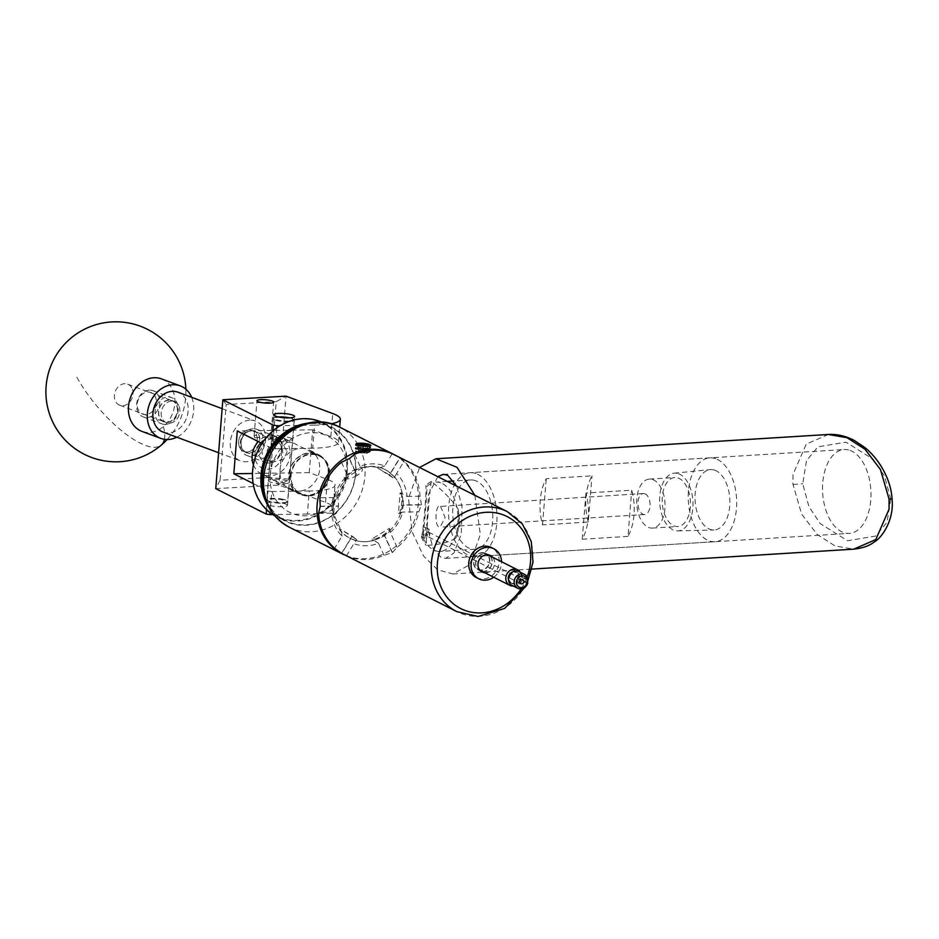 <?xml version="1.0" encoding="UTF-8"?>
<svg xmlns="http://www.w3.org/2000/svg" width="939" height="939" viewBox="0 0 939 939"><rect width="100%" height="100%" fill="white"/><g stroke="black" fill="none" stroke-linecap="round" stroke-linejoin="round"><path stroke-width="0.7" stroke-dasharray="4.7 3.52" d="M257.239 440.426A11.256 9.05 -69.6 0 1 244.011 451.506A11.256 9.05 -69.6 0 1 238.635 441.483A11.256 9.05 -69.6 0 1 251.863 430.414A11.256 9.05 -69.6 0 1 257.239 440.426M287.181 451.577L283.543 459.394L272.627 462.164L266.582 451.894L270.221 444.077L281.137 441.307L287.181 451.577M254.798 437.82L254.105 435.978L260.725 433.712L269.81 439.065L270.714 438.36L269.411 436.94L254.798 437.82M291.806 438.513A10.564 2.089 4.6 0 0 280.057 436.447A10.564 2.089 4.6 0 0 271.711 437.809A10.564 2.089 4.6 0 0 272.697 438.806A10.564 2.089 4.6 0 0 284.447 440.884A10.564 2.089 4.6 0 0 292.792 439.511A10.564 2.089 4.6 0 0 291.806 438.513M269.258 481.601A10.564 2.089 -175.4 0 1 268.272 480.615A10.564 2.089 -175.4 0 1 276.606 479.242A10.564 2.089 -175.4 0 1 288.355 481.308A10.564 2.089 -175.4 0 1 289.341 482.306A10.564 2.089 -175.4 0 1 281.007 483.679A10.564 2.089 -175.4 0 1 269.258 481.601M286.501 504.349A10.564 2.089 4.6 0 0 274.751 502.283A10.564 2.089 4.6 0 0 266.418 503.656A10.564 2.089 4.6 0 0 267.404 504.642A10.564 2.089 4.6 0 0 279.153 506.72A10.564 2.089 4.6 0 0 287.487 505.346A10.564 2.089 4.6 0 0 286.501 504.349M215.747 488.632L278.906 485.04L325.563 502.412A44.802 8.862 -175.4 0 1 333.192 508.105A44.802 8.862 -175.4 0 1 307.393 514.032L309.248 490.991A44.802 8.862 4.6 0 0 335.047 485.064A44.802 8.862 4.6 0 0 327.418 479.371L309.248 472.61L312.699 429.816L330.857 436.576A44.802 8.862 -175.4 0 1 338.486 442.269A44.802 8.862 -175.4 0 1 312.699 448.185L314.553 425.144L280.233 425.684M276.864 427.879L275.186 448.772L271.477 448.208L261.981 443.431M312.699 448.185L275.186 448.772M309.248 490.991L271.735 491.567L270.033 512.706M307.393 514.032L272.686 514.56M314.553 425.144A44.802 8.862 4.6 0 0 331.08 423.794M312.699 429.816L237.274 430.978M309.248 472.61L252.485 473.479M253.131 483.503L268.026 491.015L271.735 491.567M266.523 509.701L268.026 491.015M271.477 448.208L272.862 430.989M270.139 477.399L278.906 485.04L286.055 396.164L276.23 401.657L270.139 477.399L220.09 480.24L226.182 404.498L276.23 401.657M220.09 480.24L215.712 488.526M222.848 399.814L226.182 404.498M890.782 499.114L887.003 522.237L875.711 536.04L847.588 540.758L820.205 523.575L808.96 506.673L802.716 483.738L806.531 460.65L817.857 446.858L845.91 442.163L873.27 459.312L884.526 476.19L890.782 499.114L892.05 498.938M850.065 450.415A42.009 24.144 86.5 0 1 870.993 495.088A42.009 24.144 86.5 0 1 849.349 533.387A42.009 24.144 86.5 0 1 843.457 532.507A42.009 24.144 86.5 0 1 822.517 487.846A42.009 24.144 86.5 0 1 844.161 449.535A42.009 24.144 86.5 0 1 850.065 450.415M437.856 476.636L428.56 494.231L426.717 525.359L433.255 548.716L441.107 557.414L445.544 558.388L453.96 552.965L461.225 534.174L462.058 506.978L456.6 486.085M474.841 495.276L480.334 534.479L469.723 564.691L452.856 573.975L437.703 569.82L423.536 556.017L412.151 531.932L408.488 498.269L419.616 467.446M131.765 387.842A11.256 9.05 110.4 0 0 127.634 384.157A11.256 9.05 110.4 0 0 116.788 388.546A11.256 9.05 110.4 0 0 115.638 401.575A11.256 9.05 110.4 0 0 119.781 405.261A11.256 9.05 110.4 0 0 130.627 400.883A11.256 9.05 110.4 0 0 131.765 387.842M178.586 405.272A11.256 9.05 110.4 0 0 174.454 401.587A11.256 9.05 110.4 0 0 163.609 405.977A11.256 9.05 110.4 0 0 162.459 419.005A11.256 9.05 110.4 0 0 166.602 422.691A11.256 9.05 110.4 0 0 177.448 418.313A11.256 9.05 110.4 0 0 178.586 405.272M161.426 378.875A28.006 22.513 -69.6 0 1 171.72 388.042A28.006 22.513 -69.6 0 1 163.421 426.541A28.006 22.513 -69.6 0 1 141.895 431.365M191.662 397.303A28.006 22.513 -69.6 0 1 176.814 437.187M263.683 494.008A51.868 45.729 116.7 0 0 275.726 513.844A51.868 45.729 116.7 0 0 342.254 505.828A51.868 45.729 116.7 0 0 341.514 434.593A51.868 45.729 116.7 0 0 297.804 426.318M307.018 423.301A52.42 46.234 -63.3 0 1 331.983 427.28A52.42 46.234 -63.3 0 1 341.632 434.053A52.42 46.234 -63.3 0 1 346.327 500.698A52.42 46.234 -63.3 0 1 284.787 520.91A52.42 46.234 -63.3 0 1 275.139 514.149A52.42 46.234 -63.3 0 1 266.735 503.21M266.887 509.384A51.868 45.729 -63.3 0 1 266.148 438.161A51.868 45.729 -63.3 0 1 332.676 430.144A51.868 45.729 -63.3 0 1 333.404 501.367A51.868 45.729 -63.3 0 1 266.887 509.384M274.552 515.687A52.42 46.234 116.7 0 0 276.418 516.696A52.42 46.234 116.7 0 0 337.958 496.473A52.42 46.234 116.7 0 0 333.263 429.827A52.42 46.234 116.7 0 0 323.615 423.066A52.42 46.234 116.7 0 0 321.69 422.163M294.693 490.991A21.961 19.355 116.7 0 0 298.743 493.82A21.961 19.355 116.7 0 0 324.518 485.357A21.961 19.355 116.7 0 0 322.547 457.446A21.961 19.355 116.7 0 0 318.509 454.617A21.961 19.355 116.7 0 0 292.733 463.08A21.961 19.355 116.7 0 0 294.693 490.991M285.855 486.531A21.961 19.355 116.7 0 0 289.893 489.372A21.961 19.355 116.7 0 0 315.668 480.897A21.961 19.355 116.7 0 0 313.696 452.985A21.961 19.355 116.7 0 0 309.659 450.157A21.961 19.355 116.7 0 0 283.883 458.619A21.961 19.355 116.7 0 0 285.855 486.531M278.496 416.963A9.86 1.948 4.6 0 0 274.235 417.843A9.86 1.948 4.6 0 0 278.367 420.214A9.86 1.948 4.6 0 0 289.247 421.059A9.86 1.948 4.6 0 0 293.484 419.393A9.86 1.948 4.6 0 0 289.435 417.843M278.014 420.836A10.423 2.054 -175.4 0 1 273.402 418.724A10.423 2.054 -175.4 0 1 273.648 418.325A10.423 2.054 -175.4 0 1 289.564 418.289A10.423 2.054 -175.4 0 1 293.989 419.968A10.423 2.054 -175.4 0 1 294.177 420.402A10.423 2.054 -175.4 0 1 288.613 421.764A10.423 2.054 -175.4 0 1 278.014 420.836M271.758 502.306A9.86 1.948 -175.4 0 1 267.568 500.722A9.86 1.948 -175.4 0 1 271.805 499.055A9.86 1.948 -175.4 0 1 282.698 499.9A9.86 1.948 -175.4 0 1 286.818 502.271A9.86 1.948 -175.4 0 1 271.758 502.306M283.05 499.29A10.423 2.054 4.6 0 0 272.451 498.351A10.423 2.054 4.6 0 0 266.887 499.724A10.423 2.054 4.6 0 0 267.063 500.158A10.423 2.054 4.6 0 0 271.5 501.825A10.423 2.054 4.6 0 0 287.404 501.79A10.423 2.054 4.6 0 0 287.651 501.391A10.423 2.054 4.6 0 0 283.05 499.29M249.528 453.161A11.538 9.273 -69.6 0 1 240.9 442.433A11.538 9.273 -69.6 0 1 251.335 430.614A11.538 9.273 -69.6 0 1 259.974 441.342A11.538 9.273 -69.6 0 1 249.528 453.161M252.908 428.724A14.003 11.256 110.4 0 0 240.584 440.743A14.003 11.256 110.4 0 0 246.922 455.521A14.003 11.256 110.4 0 0 250.701 456.084A14.003 11.256 110.4 0 0 263.026 444.065A14.003 11.256 110.4 0 0 256.687 429.276A14.003 11.256 110.4 0 0 252.908 428.724M272.568 438.513A11.538 9.273 110.4 0 0 262.122 450.333A11.538 9.273 110.4 0 0 270.749 461.061A11.538 9.273 110.4 0 0 281.195 449.253A11.538 9.273 110.4 0 0 272.568 438.513M269.188 462.962A14.003 11.256 -69.6 0 1 265.397 462.399A14.003 11.256 -69.6 0 1 259.058 447.621A14.003 11.256 -69.6 0 1 271.383 435.602A14.003 11.256 -69.6 0 1 275.174 436.154A14.003 11.256 -69.6 0 1 281.512 450.943A14.003 11.256 -69.6 0 1 269.188 462.962M145.897 414.58A11.538 9.273 -69.6 0 1 137.27 403.852A11.538 9.273 -69.6 0 1 147.705 392.033A11.538 9.273 -69.6 0 1 156.344 402.772A11.538 9.273 -69.6 0 1 145.897 414.58M149.278 390.143A14.003 11.256 110.4 0 0 136.953 402.162A14.003 11.256 110.4 0 0 143.291 416.939A14.003 11.256 110.4 0 0 147.071 417.503A14.003 11.256 110.4 0 0 159.395 405.484A14.003 11.256 110.4 0 0 153.057 390.694A14.003 11.256 110.4 0 0 149.278 390.143M168.938 399.932A11.538 9.273 110.4 0 0 158.491 411.752A11.538 9.273 110.4 0 0 167.119 422.48A11.538 9.273 110.4 0 0 177.565 410.672A11.538 9.273 110.4 0 0 168.938 399.932M165.557 424.381A14.003 11.256 -69.6 0 1 161.766 423.818A14.003 11.256 -69.6 0 1 155.428 409.04A14.003 11.256 -69.6 0 1 167.752 397.021A14.003 11.256 -69.6 0 1 171.544 397.573A14.003 11.256 -69.6 0 1 177.882 412.362A14.003 11.256 -69.6 0 1 165.557 424.381M248.823 429.956A11.256 9.05 110.4 0 0 238.917 439.628A11.256 9.05 110.4 0 0 244.011 451.506A11.256 9.05 110.4 0 0 247.051 451.964A11.256 9.05 110.4 0 0 256.957 442.292A11.256 9.05 110.4 0 0 251.863 430.414A11.256 9.05 110.4 0 0 248.823 429.956M251.312 430.884A11.256 9.05 110.4 0 0 241.405 440.555A11.256 9.05 110.4 0 0 246.499 452.445A11.256 9.05 110.4 0 0 249.551 452.891A11.256 9.05 110.4 0 0 259.457 443.22A11.256 9.05 110.4 0 0 254.363 431.341A11.256 9.05 110.4 0 0 251.312 430.884M163.104 432.093A21.28 17.113 110.4 0 0 168.856 432.938A21.28 17.113 110.4 0 0 187.577 414.662A21.28 17.113 110.4 0 0 177.952 392.197M249.61 420.167A21.28 17.113 110.4 0 0 230.877 438.443A21.28 17.113 110.4 0 0 240.513 460.908A21.28 17.113 110.4 0 0 246.264 461.753A21.28 17.113 110.4 0 0 264.998 443.478A21.28 17.113 110.4 0 0 255.361 421.012A21.28 17.113 110.4 0 0 249.61 420.167M168.914 400.214A11.256 9.05 110.4 0 0 159.008 409.874A11.256 9.05 110.4 0 0 164.102 421.764A11.256 9.05 110.4 0 0 167.142 422.21A11.256 9.05 110.4 0 0 177.048 412.55A11.256 9.05 110.4 0 0 171.954 400.66A11.256 9.05 110.4 0 0 168.914 400.214M171.414 401.141A11.256 9.05 110.4 0 0 161.496 410.812A11.256 9.05 110.4 0 0 166.602 422.691A11.256 9.05 110.4 0 0 169.642 423.137A11.256 9.05 110.4 0 0 179.549 413.477A11.256 9.05 110.4 0 0 174.454 401.587A11.256 9.05 110.4 0 0 171.414 401.141M484.829 572.755A9.214 8.122 116.7 0 0 490.252 571.241A9.214 8.122 116.7 0 0 492.646 557.25M489.219 555.066A9.214 8.122 116.7 0 0 488.092 554.362A9.214 8.122 116.7 0 0 480.005 555.125A9.214 8.122 116.7 0 0 475.592 563.377A9.214 8.122 116.7 0 0 479.806 570.818A9.214 8.122 116.7 0 0 481.038 571.299M482.47 571.569A9.214 8.122 116.7 0 0 487.893 570.055A9.214 8.122 116.7 0 0 490.287 556.064M476.39 577.591A16.808 14.813 116.7 0 0 491.144 576.206A16.808 14.813 116.7 0 0 499.184 561.158A16.808 14.813 116.7 0 0 491.508 547.578M493.726 577.239A16.808 14.813 116.7 0 0 501.543 561.733M360.952 451.471L364.297 451.788L361.057 451.624L358.628 450.086A4.378 0.869 4.6 0 0 360.236 450.626A4.378 0.869 4.6 0 0 364.59 451.037A4.378 0.869 4.6 0 0 366.809 450.743A4.378 0.869 4.6 0 0 367.09 450.52A4.378 0.869 4.6 0 0 365.248 449.593A4.378 0.869 4.6 0 0 360.905 449.182A4.378 0.869 4.6 0 0 358.393 449.699A4.378 0.869 4.6 0 0 358.628 450.086M363.346 451.976L364.297 451.788M362.372 443.255L364.743 443.595A7.618 1.502 4.6 0 0 363.827 443.501A7.618 1.502 4.6 0 0 356.456 443.724L355.717 444.206M356.069 444.57L356.28 443.783M426.259 538.646L429.182 529.326L427.057 528.774L424.639 538.352L426.259 538.646M424.17 527.319L425.79 527.612L423.372 537.19L421.247 536.639L424.17 527.319M311.76 454.441A20.998 18.522 -63.3 0 1 319.553 456.213A20.998 18.522 -63.3 0 1 328.286 479.09A20.998 18.522 -63.3 0 1 308.45 495.487A20.998 18.522 -63.3 0 1 300.656 493.726A20.998 18.522 -63.3 0 1 291.923 470.85A20.998 18.522 -63.3 0 1 311.76 454.441M283.332 482.822L289.588 479.207L268.519 477.517L273.542 480.052L283.332 482.822M253.424 464.758A20.998 18.522 116.7 0 0 261.688 474.089A20.998 18.522 116.7 0 0 269.493 475.85A20.998 18.522 116.7 0 0 289.329 459.441A20.998 18.522 116.7 0 0 280.597 436.576A20.998 18.522 116.7 0 0 272.791 434.804A20.998 18.522 116.7 0 0 258.342 441.6M277.733 437.292L287.522 440.062L292.534 442.609L271.465 440.907L277.733 437.292M269.998 439.088A15.4 13.58 -63.3 0 1 282.698 453.924A15.4 13.58 -63.3 0 1 267.568 469.195A15.4 13.58 -63.3 0 1 254.868 454.359A15.4 13.58 -63.3 0 1 269.998 439.088M520.265 572.238A8.686 7.653 -63.3 0 1 521.497 575.807L521.227 579.093A8.686 7.653 -63.3 0 1 513.304 586.042M482.341 552.954A8.686 7.653 -63.3 0 1 485.569 553.681A8.686 7.653 -63.3 0 1 489.172 563.142A8.686 7.653 -63.3 0 1 480.979 569.914A8.686 7.653 -63.3 0 1 477.751 569.187A8.686 7.653 -63.3 0 1 474.148 559.738A8.686 7.653 -63.3 0 1 482.341 552.954M512.025 585.396A7.735 6.819 116.7 0 0 514.901 586.042A7.735 6.819 116.7 0 0 522.19 580.032L519.924 579.703A6.045 5.329 -63.3 0 1 514.326 584.046A6.045 5.329 -63.3 0 1 509.337 578.224A6.045 5.329 -63.3 0 1 515.276 572.227A6.045 5.329 -63.3 0 1 520.183 576.417L518.997 575.842L521.497 575.807L518.704 575.807A1.678 0.716 89.1 0 1 518.856 575.853L527.072 579.985M427.785 532.002C425.25 533.598 425.132 535.066 427.433 536.38C430.355 534.984 430.473 533.516 427.785 532.002L428.654 532.213M520.863 583.706L427.433 536.38M519.924 579.703L519.866 579.703A5.998 5.282 -63.3 0 1 514.326 583.999A5.998 5.282 -63.3 0 1 512.107 583.495A5.998 5.282 -63.3 0 1 509.619 576.969A5.998 5.282 -63.3 0 1 515.276 572.285A5.998 5.282 -63.3 0 1 517.495 572.79A5.998 5.282 -63.3 0 1 520.136 576.417M519.866 579.703L518.739 579.128A5.998 5.282 -63.3 0 1 513.199 583.424A5.998 5.282 -63.3 0 1 510.969 582.919A5.998 5.282 -63.3 0 1 508.539 580.044M512.612 571.968A5.998 5.282 -63.3 0 1 514.138 571.71A5.998 5.282 -63.3 0 1 516.368 572.215A5.998 5.282 -63.3 0 1 518.997 575.842L518.856 575.853M526.873 582.391L522.19 580.032M520.183 576.417L522.46 576.746A7.735 6.819 116.7 0 0 518.985 571.593M714.825 470.228A30.248 17.383 86.5 0 1 729.896 502.705A30.248 17.383 86.5 0 1 713.957 529.983A30.248 17.383 86.5 0 1 710.072 529.338A30.248 17.383 86.5 0 1 695.001 497.482A30.248 17.383 86.5 0 1 710.224 469.617A30.248 17.383 86.5 0 1 714.825 470.228M678.592 473.761A28.921 16.62 86.5 0 1 692.994 504.806A28.921 16.62 86.5 0 1 677.758 530.899A28.921 16.62 86.5 0 1 674.038 530.277A28.921 16.62 86.5 0 1 659.624 499.83A28.921 16.62 86.5 0 1 674.179 473.174A28.921 16.62 86.5 0 1 678.592 473.761M678.24 478.045A24.531 14.097 86.5 0 1 690.47 504.126A24.531 14.097 86.5 0 1 677.829 526.497A24.531 14.097 86.5 0 1 674.39 525.981A24.531 14.097 86.5 0 1 662.159 499.9A24.531 14.097 86.5 0 1 674.801 477.528A24.531 14.097 86.5 0 1 678.24 478.045M652.805 479.618A24.531 14.097 86.5 0 1 665.035 505.71A24.531 14.097 86.5 0 1 652.394 528.07A24.531 14.097 86.5 0 1 648.955 527.565A24.531 14.097 86.5 0 1 636.724 501.473A24.531 14.097 86.5 0 1 649.365 479.101A24.531 14.097 86.5 0 1 652.805 479.618M644.823 493.75A10.505 6.033 86.5 0 1 650.058 504.924A10.505 6.033 86.5 0 1 644.647 514.502A10.505 6.033 86.5 0 1 643.168 514.279A10.505 6.033 86.5 0 1 637.933 503.116A10.505 6.033 86.5 0 1 643.344 493.538A10.505 6.033 86.5 0 1 644.823 493.75M440.52 506.403L445.145 517.6L440.039 527.166L438.877 526.92C434.018 524.725 435.778 502.682 440.52 506.403L643.344 493.538M588.272 522.037A42.009 24.144 86.5 0 1 591.993 475.85L546.252 478.679A42.009 24.144 -93.5 0 0 542.531 524.878L588.272 522.037L591.993 475.85M715.753 458.737A42.009 24.144 -93.5 0 0 709.861 457.856A42.009 24.144 -93.5 0 0 688.217 496.156A42.009 24.144 -93.5 0 0 709.156 540.829A42.009 24.144 -93.5 0 0 715.049 541.709A42.009 24.144 -93.5 0 0 736.692 503.398A42.009 24.144 -93.5 0 0 715.753 458.737M476.05 473.573A42.009 24.144 -93.5 0 0 470.157 472.693A42.009 24.144 -93.5 0 0 448.513 510.992A42.009 24.144 -93.5 0 0 469.453 555.665A42.009 24.144 -93.5 0 0 475.345 556.545A42.009 24.144 -93.5 0 0 496.989 518.234A42.009 24.144 -93.5 0 0 476.05 473.573M475.486 480.686A34.731 19.965 -93.5 0 0 470.603 479.958A34.731 19.965 -93.5 0 0 452.715 511.626A34.731 19.965 -93.5 0 0 470.028 548.552A34.731 19.965 -93.5 0 0 474.899 549.28A34.731 19.965 -93.5 0 0 492.787 517.612A34.731 19.965 -93.5 0 0 475.486 480.686M427.82 545.313A34.731 19.965 -93.5 0 0 435.262 550.7A34.731 19.965 -93.5 0 0 440.133 551.428A34.731 19.965 -93.5 0 0 454.241 539.021A34.731 19.965 -93.5 0 0 456.8 507.189L458.185 509.29L459.981 524.22L455.873 538.012L454.241 539.021C448.114 542.496 439.311 544.597 427.82 545.313L426.259 545.406C426.506 529.983 430.179 484.395 431.4 481.519L432.856 482.693A34.731 19.965 -93.5 0 0 426.952 486.519C427.034 493.632 424.686 522.812 422.843 537.554A34.731 19.965 -93.5 0 0 427.82 545.313M440.72 482.834A34.731 19.965 -93.5 0 0 435.837 482.106A34.731 19.965 -93.5 0 0 432.856 482.693C443.584 491.449 451.565 499.618 456.8 507.189A34.731 19.965 -93.5 0 0 440.72 482.834M356.245 443.818L369.943 446.119L370.623 447.081L367.877 448.466L356.034 448.032C351.421 446.518 366.022 446.882 369.661 449.535L370.318 450.65L367.607 451.894L356.832 451.729L355.787 450.65L355.599 451.26L358.381 452.798L366.949 453.197L370.259 451.729L368.111 449.922L363.37 448.631L355.963 448.349L362.278 449.617L367.454 449.265L370.001 447.95L368.393 446.506L363.639 445.215L356.163 444.628M355.693 452.293L355.787 450.65L355.693 452.293L366.949 453.197M328.11 473.913A21.562 19.015 -63.3 0 1 298.919 493.48A21.562 19.015 -63.3 0 1 289.142 474.524A21.562 19.015 -63.3 0 1 318.333 454.969A21.562 19.015 -63.3 0 1 328.11 473.913M290.62 475.263A21.562 19.015 116.7 0 0 300.398 494.219A21.562 19.015 116.7 0 0 329.589 474.664A21.562 19.015 116.7 0 0 319.812 455.708A21.562 19.015 116.7 0 0 290.62 475.263M334.19 493.855L334.918 494.7A38.534 33.98 -63.3 0 1 345.188 477.834A38.534 33.98 -63.3 0 1 361.726 467.751A38.534 33.98 -63.3 0 1 370.764 466.354A38.534 33.98 -63.3 0 1 379.591 467.481A38.534 33.98 -63.3 0 1 385.072 469.606A38.534 33.98 -63.3 0 1 394.556 477.071A38.534 33.98 -63.3 0 1 402.138 493.656A38.534 33.98 -63.3 0 1 400.554 513.328A38.534 33.98 -63.3 0 1 390.272 530.195A38.534 33.98 -63.3 0 1 373.734 540.265A38.534 33.98 -63.3 0 1 355.869 540.547A38.534 33.98 -63.3 0 1 350.388 538.423A38.534 33.98 -63.3 0 1 340.916 530.958A38.534 33.98 -63.3 0 1 333.333 514.361L332.547 514.337A38.534 33.98 -63.3 0 1 332.054 504.114A38.534 33.98 -63.3 0 1 334.19 493.855L335.305 493.844L333.662 514.314L332.547 514.337L333.333 514.361A38.534 33.98 -63.3 0 1 332.911 504.548A38.534 33.98 -63.3 0 1 334.918 494.7L335.88 497.541L319.847 497.787M392.209 453.713L384.767 465.92A41.891 36.938 116.7 0 0 372.607 463.878A41.891 36.938 116.7 0 0 360.083 466.296L361.773 467.88A38.534 33.98 -63.3 0 1 370.928 466.448A38.534 33.98 -63.3 0 1 379.872 467.599L378.37 466.953A38.534 33.98 -63.3 0 1 384.215 469.171A38.534 33.98 -63.3 0 1 393.934 476.93L393.3 477.986L377.724 468.009L378.37 466.953M384.767 465.92L380.095 467.681L371.245 466.519L361.726 467.751L362.243 468.89A10.423 4.014 -24.6 0 0 361.726 468.256L344.507 478.737L344.038 477.705A38.534 33.98 -63.3 0 1 361.257 467.211L361.726 468.256M481.965 571.311A9.014 7.946 116.7 0 0 483.245 571.393A9.014 7.946 116.7 0 0 491.343 565.513A9.014 7.946 116.7 0 0 489.771 555.806M488.691 554.937A9.014 7.946 116.7 0 0 488.01 554.538A9.014 7.946 116.7 0 0 484.653 553.775A9.014 7.946 116.7 0 0 476.143 560.818A9.014 7.946 116.7 0 0 479.888 570.642A9.014 7.946 116.7 0 0 480.615 570.959M482.376 552.625A9.014 7.946 -63.3 0 1 485.721 553.388A9.014 7.946 -63.3 0 1 489.465 563.2A9.014 7.946 -63.3 0 1 480.956 570.243A9.014 7.946 -63.3 0 1 477.599 569.492A9.014 7.946 -63.3 0 1 473.855 559.667A9.014 7.946 -63.3 0 1 482.376 552.625M455.873 538.012A36.41 20.928 -93.5 0 0 458.795 524.291A36.41 20.928 -93.5 0 0 458.185 509.29M345.083 555.313L346.421 555.911A56.011 49.391 116.7 0 0 364.907 559.538A56.011 49.391 116.7 0 0 384.028 555.325L392.22 552.637L384.485 535.711A10.423 4.014 155.4 0 1 372.02 538.904L389.239 528.422L389.708 529.455A38.534 33.98 -63.3 0 1 372.49 539.948L372.02 538.904M369.567 450.755C365.928 448.103 351.327 447.75 355.94 449.265L367.783 449.687L370.494 448.443L369.25 446.952M369.837 447.34C366.198 444.687 351.597 444.323 356.21 445.837L365.447 446.565A7.618 1.502 4.6 0 0 369.86 446.178C372.384 445.755 370.67 444.898 364.743 443.595M356.034 448.032L355.306 447.574L355.212 448.795L355.94 449.265M355.963 448.349L355.212 448.795M355.693 445.168L356.21 445.837M357.43 443.419L356.456 443.724M394.028 454.558A56.011 49.391 -63.3 0 1 418.348 503.234A56.011 49.391 -63.3 0 1 343.979 554.726M422.843 537.554L421.717 537.707A36.41 20.928 -93.5 0 0 426.259 545.406M431.4 481.519A36.41 20.928 -93.5 0 0 425.919 485.592L426.952 486.519M421.717 537.707C424.088 522.553 426.435 493.233 425.919 485.592M401.199 492.822A38.534 33.98 -63.3 0 1 399.556 513.304L398.441 513.316L400.084 492.846L407.103 496.438A41.891 36.938 116.7 0 0 396.622 473.514L404.063 461.307L400.026 457.833L389.544 475.04L393.3 477.986M355.388 540.207A38.534 33.98 -63.3 0 1 349.531 537.988A38.534 33.98 -63.3 0 1 339.812 530.23L340.446 529.173L356.022 539.15L355.811 541.005M389.239 528.422A10.423 4.014 155.4 0 1 389.755 529.056A10.423 4.014 155.4 0 1 384.673 535.594L392.408 552.519A56.011 49.391 -63.3 0 1 392.22 552.637M392.408 552.519L397.138 547.343A56.011 49.391 116.7 0 0 418.782 511.825L421.423 504.9L403.207 505.182A10.423 4.46 89.1 0 1 398.981 513.387A10.423 4.46 89.1 0 1 398.441 513.316M400.084 492.846A10.423 4.46 89.1 0 1 403.218 504.959L421.447 504.677A56.011 49.391 -63.3 0 1 421.423 504.9M421.447 504.677L420.038 496.25A56.011 49.391 116.7 0 0 404.063 461.307M377.724 468.009L389.38 474.934L399.861 457.727A56.011 49.391 -63.3 0 1 400.026 457.833M399.861 457.727L395.495 455.286M360.083 466.296L354.602 454.288M372.49 539.948L374.015 540.312A38.534 33.98 -63.3 0 1 355.928 540.594L353.862 543.704A41.891 36.938 116.7 0 0 378.534 543.317L384.028 555.325M346.421 555.911L353.862 543.704M393.934 476.93L394.638 477.059A38.534 33.98 -63.3 0 1 402.326 493.867M420.038 496.25L407.103 496.438M397.138 547.343L390.331 532.46L389.755 529.056M400.554 513.328L402.749 512.072L418.782 511.825M390.331 532.46A38.534 33.98 116.7 0 0 402.749 512.072M339.812 530.23L341.162 531.122A38.534 33.98 -63.3 0 1 333.474 514.326L333.333 514.361M318.591 513.375L331.526 513.175A41.891 36.938 116.7 0 0 342.007 536.099L334.566 548.306M341.491 462.27L348.299 477.165L344.038 477.705M348.299 477.165A38.534 33.98 116.7 0 0 335.88 497.541M320.222 506.238L338.439 505.957A10.423 4.46 -90.9 0 0 335.305 493.844M333.662 514.314A10.423 4.46 -90.9 0 0 334.202 514.384A10.423 4.46 -90.9 0 0 338.427 506.18L320.211 506.461M341.62 553.306L352.102 536.099L340.446 529.173M356.022 539.15L352.266 536.204L341.784 553.411M349.425 458.514L357.16 475.427A10.423 4.014 -24.6 0 0 362.243 468.89M344.507 478.737A10.423 4.014 -24.6 0 0 356.973 475.545L349.238 458.619M378.534 543.317L374.015 540.312M342.007 536.099L341.526 531.462L333.697 514.056L331.526 513.175M396.622 473.514L394.051 478.244M355.552 451.342L362.043 452.445L367.219 452.093L369.778 450.767L368.158 449.335L363.416 448.032L355.834 447.926L362.325 449.018L367.501 448.666L370.025 447.48L368.44 445.908L363.686 444.617L356.104 444.511M627.98 536.392L582.239 539.221A42.009 24.144 -93.5 0 0 585.948 493.034L631.701 490.205A42.009 24.144 86.5 0 1 627.98 536.392L631.701 490.205M542.531 524.878L546.252 478.679M582.239 539.221L585.948 493.034M528.117 579.598L522.46 576.746M521.227 579.093L518.598 579.128L526.802 583.272M518.598 579.128A1.678 0.716 89.1 0 1 518.023 577.133A1.678 0.716 89.1 0 1 518.704 575.807M358.616 449.218L358.182 450.18L362.301 451.072L366.867 451.002L367.313 450.039L358.616 449.218L358.956 444.992M358.381 452.798L367.172 452.692L369.696 451.506L368.968 450.38M358.182 450.18L359.05 443.877L358.604 444.84L367.302 445.661L366.867 451.002M363.182 449.147L363.452 445.79M362.301 451.072L362.736 445.732M367.313 450.039L367.736 444.699M330.857 436.576L332.711 413.536M325.563 502.412L327.418 479.371M828.362 434.475L806.249 444.112L793.009 474.453L792.997 484.489L801.589 514.02L817.012 534.314L834.959 545.899L853.715 549.162M792.997 484.489L802.716 483.738M76.881 377.278A70.014 23.745 -130.4 0 0 145.299 445.356A70.014 23.745 -130.4 0 0 161.285 445.121M164.407 439.335A70.014 23.745 -130.4 0 0 163.421 426.541M289.071 527.084A56.011 49.391 116.7 0 0 364.895 476.296A56.011 49.391 116.7 0 0 339.495 427.057M270.162 474.817A42.572 37.537 -63.3 0 1 311.971 432.621A42.572 37.537 -63.3 0 1 347.09 473.632A42.572 37.537 -63.3 0 1 305.281 515.816A42.572 37.537 -63.3 0 1 270.162 474.817M507.271 511.626A56.011 49.391 -63.3 0 1 530.547 572.614A56.011 49.391 -63.3 0 1 477.658 616.36A56.011 49.391 -63.3 0 1 456.847 611.653M521.157 588.859A51.528 45.436 116.7 0 0 527.202 576.863M272.627 462.164L246.499 452.445M254.105 435.978L256.946 400.73M271.711 437.809L273.566 414.768M266.418 503.656L268.272 480.615M333.192 508.105L335.047 485.064M338.486 442.269L339.707 427.163M287.487 505.346L289.341 482.306M292.792 439.511L294.635 416.47M270.714 438.36L273.636 402.08M281.137 441.307L269.411 436.94M260.725 433.712L254.363 431.341M445.544 558.388L849.349 533.387M452.856 573.975L531.943 569.081M443.278 474.359L844.161 449.535M127.634 384.157L171.954 400.66M167.119 439.534A70.014 70.014 0 0 0 185.863 389.192M119.781 405.261L164.102 421.764M289.893 489.372L298.743 493.82M323.615 423.066L331.983 427.28M276.418 516.696L284.787 520.91M309.659 450.157L318.509 454.617M274.235 417.843L273.648 418.325M273.402 418.724L266.887 499.724M294.177 420.402L287.651 501.391M286.818 502.271L287.404 501.79M246.922 455.521L265.397 462.399M218.599 452.751L240.513 460.908M143.291 416.939L161.766 423.818M153.057 390.694L171.544 397.573M222.144 408.653L255.361 421.012M256.687 429.276L275.174 436.154M479.806 570.818L482.165 572.004M488.092 554.362L490.451 555.548M364.191 451.87L366.809 450.743M425.79 527.612L429.182 529.326M319.553 456.213L292.452 442.551M287.522 440.062L280.597 436.576M268.519 477.517L271.465 440.907M487.787 554.796L485.569 553.681M512.107 583.495L510.969 582.919M677.758 530.899L713.957 529.983M652.394 528.07L677.829 526.497M644.647 514.502L440.039 527.166M709.861 457.856L470.157 472.693M470.603 479.958L453.737 481.003M447.316 481.402L435.837 482.106M300.398 494.219L298.919 493.48M485.721 553.388L488.01 554.538M370.259 451.729L370.353 450.497M370.529 448.302L370.623 447.081M355.482 445.368L355.552 444.57M524.913 587.298L527.354 582.638M356.785 539.42L355.811 541.017M400.143 513.363L398.981 513.387M334.202 514.384L333.028 514.396M477.599 569.492L479.888 570.642M385.072 469.606L384.215 469.171M350.388 538.423L349.531 537.988M319.812 455.708L318.333 454.969M474.899 549.28L440.133 551.428M715.049 541.709L475.345 556.545M649.365 479.101L674.801 477.528M674.179 473.174L710.224 469.617M517.495 572.79L516.368 572.215M428.654 532.202L522.882 579.703M479.97 570.302L477.751 569.187M289.588 479.207L292.534 442.609M300.656 493.726L273.542 480.052M268.613 477.575L261.688 474.089M421.247 536.639L424.639 538.352M369.778 450.767L369.731 451.366M355.834 447.926L355.787 448.525M370.048 447.351L370.001 447.95M367.419 445.908L368.088 445.368"/><path stroke-width="1.41" d="M272.85 401.293A8.369 1.655 4.6 0 0 263.542 399.65A8.369 1.655 4.6 0 0 256.946 400.73A8.369 1.655 4.6 0 0 257.72 401.516A8.369 1.655 4.6 0 0 267.028 403.16A8.369 1.655 4.6 0 0 273.636 402.08A8.369 1.655 4.6 0 0 272.85 401.293M293.661 415.472A10.564 2.089 4.6 0 0 281.911 413.406A10.564 2.089 4.6 0 0 273.566 414.768A10.564 2.089 4.6 0 0 274.552 415.766A10.564 2.089 4.6 0 0 286.301 417.843A10.564 2.089 4.6 0 0 294.635 416.47A10.564 2.089 4.6 0 0 293.661 415.472M280.233 425.684L277.04 425.731L276.864 427.879M270.033 512.706L269.88 514.607L266.171 514.044L215.747 488.632L222.848 399.814L273.331 425.167L277.04 425.731M272.686 514.56L269.88 514.607M331.08 423.794A44.802 8.862 4.6 0 0 340.341 419.228A44.802 8.862 4.6 0 0 332.711 413.536L286.055 396.164L222.895 399.756M261.981 443.431L237.274 430.978L233.823 473.772L253.131 483.503M252.485 473.479L233.823 473.772M266.171 514.044L266.523 509.701M272.862 430.989L273.331 425.167M456.6 486.085L447.715 475.322L443.278 474.359L437.856 476.636M419.616 467.446L435.966 458.772L457.023 467.329L474.841 495.276M176.814 437.187A28.006 22.513 -69.6 0 1 160.757 438.384L141.895 431.365A28.006 22.513 -69.6 0 1 131.601 422.198A28.006 22.513 -69.6 0 1 139.899 383.699A28.006 22.513 -69.6 0 1 161.426 378.875L180.3 385.894A28.006 22.513 -69.6 0 1 190.582 395.061A28.006 22.513 -69.6 0 1 191.662 397.303M160.757 438.384A28.006 22.513 -69.6 0 1 150.463 429.217A28.006 22.513 -69.6 0 1 153.303 396.798A28.006 22.513 -69.6 0 1 180.3 385.894M297.804 426.318A51.868 45.729 116.7 0 0 263.683 494.008M266.735 503.21A52.42 46.234 -63.3 0 1 307.018 423.301M321.69 422.163A52.42 46.234 116.7 0 0 261.418 444.3A52.42 46.234 116.7 0 0 266.77 509.924A52.42 46.234 116.7 0 0 274.552 515.687M289.435 417.843A9.86 1.948 4.6 0 0 289.294 417.808A9.86 1.948 4.6 0 0 278.496 416.963M222.144 408.653L177.952 392.197A21.28 17.113 110.4 0 0 172.201 391.34A21.28 17.113 110.4 0 0 153.468 409.615A21.28 17.113 110.4 0 0 163.104 432.093L218.599 452.751M492.646 557.25A9.214 8.122 116.7 0 0 490.451 555.548A9.214 8.122 116.7 0 0 482.364 556.311A9.214 8.122 116.7 0 0 477.951 564.562A9.214 8.122 116.7 0 0 482.165 572.004A9.214 8.122 116.7 0 0 484.829 572.755M481.038 571.299A9.214 8.122 116.7 0 0 482.47 571.569M501.543 561.733A16.808 14.813 116.7 0 0 493.867 548.775L491.508 547.578A16.808 14.813 116.7 0 0 476.754 548.975A16.808 14.813 116.7 0 0 468.714 564.022A16.808 14.813 116.7 0 0 476.39 577.591L478.749 578.776A16.808 14.813 116.7 0 0 493.503 577.391A16.808 14.813 116.7 0 0 493.726 577.239M493.867 548.775A16.808 14.813 116.7 0 0 479.113 550.16A16.808 14.813 116.7 0 0 471.073 565.208A16.808 14.813 116.7 0 0 478.749 578.776M490.287 556.064A9.214 8.122 116.7 0 0 489.219 555.066M368.194 445.239A5.047 0.998 4.6 0 0 367.736 444.699A5.047 0.998 4.6 0 0 363.616 443.807A5.047 0.998 4.6 0 0 359.05 443.877A5.047 0.998 4.6 0 0 358.228 444.57A5.047 0.998 4.6 0 0 358.604 444.84A5.047 0.998 4.6 0 0 362.736 445.732A5.047 0.998 4.6 0 0 367.302 445.661A5.047 0.998 4.6 0 0 368.088 445.368A5.047 0.998 4.6 0 0 368.194 445.239M367.466 445.837L367.736 444.699L363.616 443.807L359.05 443.877L358.604 444.84M365.447 446.565L365.776 446.33A7.348 1.455 4.6 0 0 370.224 444.91A7.348 1.455 4.6 0 0 363.816 443.361A7.348 1.455 4.6 0 0 356.198 443.783A7.348 1.455 4.6 0 0 356.069 444.57L356.28 443.783M513.304 586.042A8.686 7.653 -63.3 0 1 512.987 586.053A8.686 7.653 -63.3 0 1 509.76 585.326A8.686 7.653 -63.3 0 1 506.156 575.865A8.686 7.653 -63.3 0 1 514.349 569.081A8.686 7.653 -63.3 0 1 517.577 569.82A8.686 7.653 -63.3 0 1 520.265 572.238M522.049 579.516A2.242 1.972 116.7 0 0 521.697 583.894A2.242 1.972 116.7 0 0 522.049 579.516M508.539 580.044A5.998 5.282 -63.3 0 1 512.612 571.968M521.403 587.614A6.045 5.329 116.7 0 0 526.99 583.26L527.859 582.884A7.735 6.819 -63.3 0 1 520.558 588.906A7.735 6.819 -63.3 0 1 517.694 588.248A7.735 6.819 -63.3 0 1 514.478 579.832A7.735 6.819 -63.3 0 1 521.779 573.799A7.735 6.819 -63.3 0 1 524.643 574.445A7.735 6.819 -63.3 0 1 528.117 579.598L527.26 579.985A6.045 5.329 116.7 0 0 522.354 575.795A6.045 5.329 116.7 0 0 516.415 581.793A6.045 5.329 116.7 0 0 521.403 587.614M527.859 582.884L526.873 582.391M524.643 574.445L518.985 571.593A7.735 6.819 116.7 0 0 516.121 570.947A7.735 6.819 116.7 0 0 508.821 576.98A7.735 6.819 116.7 0 0 512.025 585.396L517.694 588.248M489.771 555.806A9.014 7.946 116.7 0 0 488.691 554.937M373.722 450.086A56.011 49.391 116.7 0 0 354.602 454.288L349.425 458.514A56.011 49.391 -63.3 0 0 349.238 458.619L341.491 462.27A56.011 49.391 116.7 0 0 319.847 497.787L320.222 506.238A56.011 49.391 -63.3 0 0 320.211 506.461L318.591 513.375A56.011 49.391 116.7 0 0 334.566 548.306L341.62 553.306A56.011 49.391 -63.3 0 0 341.784 553.411L456.847 611.653A56.011 49.391 -63.3 0 1 433.572 550.653A56.011 49.391 -63.3 0 1 486.461 506.907A56.011 49.391 -63.3 0 1 507.271 511.626L392.209 453.713A56.011 49.391 116.7 0 0 373.722 450.086M356.245 445.379L356.245 443.818L356.245 445.379L369.86 446.178L370.975 445.509L370.224 444.91M362.372 443.255L357.43 443.419M343.979 554.726A56.011 49.391 -63.3 0 1 342.524 554.033A56.011 49.391 -63.3 0 1 317.124 504.795A56.011 49.391 -63.3 0 1 392.936 453.995A56.011 49.391 -63.3 0 1 394.028 454.558M480.615 570.959A9.014 7.946 116.7 0 0 481.965 571.311M527.26 579.985L526.99 583.26M258.342 441.6A20.998 18.522 116.7 0 0 253.424 464.758M365.776 446.33L356.069 444.57M356.104 444.511L357.736 445.767L363.686 446.201M356.163 444.628L357.125 445.016M363.452 445.79L363.616 443.807M358.956 444.992L359.05 443.877M853.715 549.162L875.794 539.561L889.069 509.173L889.069 499.055L892.05 498.938C894.362 520.981 881.017 538.657 873.904 542.19C869.303 545.852 862.565 548.176 853.715 549.162L531.943 569.081M889.069 499.055L880.442 469.523L864.972 449.229L847.072 437.715L828.362 434.475C837.154 433.982 845.851 436.013 854.467 440.544L865.382 447.891C881.24 461.295 891.205 481.707 892.05 498.938M185.863 389.192A70.014 70.014 0 0 0 70.519 338.498A70.014 70.014 0 0 0 91.47 457.422A70.014 70.014 0 0 0 161.285 445.121A70.014 23.745 -130.4 0 0 164.407 439.335M339.495 427.057A56.011 49.391 116.7 0 0 263.671 477.857A56.011 49.391 116.7 0 0 289.071 527.084C270.256 516.321 261.371 499.489 262.427 476.589C263.941 438.771 307.64 409.498 339.495 427.057L392.936 453.995M527.202 576.863A51.528 45.436 116.7 0 0 487.998 512.236A51.528 45.436 116.7 0 0 437.386 563.306A51.528 45.436 116.7 0 0 479.899 612.932A51.528 45.436 116.7 0 0 521.157 588.859M339.707 427.163L340.341 419.228M435.966 458.772L828.362 434.475M161.285 445.121A70.014 70.014 0 0 0 167.119 439.534M517.577 569.82L487.787 554.796M453.737 481.003L447.316 481.402M456.847 611.653L478.08 616.465L504.701 608.378L524.913 587.298M342.524 554.033L289.071 527.084M527.354 582.638L533.012 562.144L531.251 541.533L522.248 523.809L507.271 511.626M509.76 585.326L479.97 570.302"/></g></svg>
